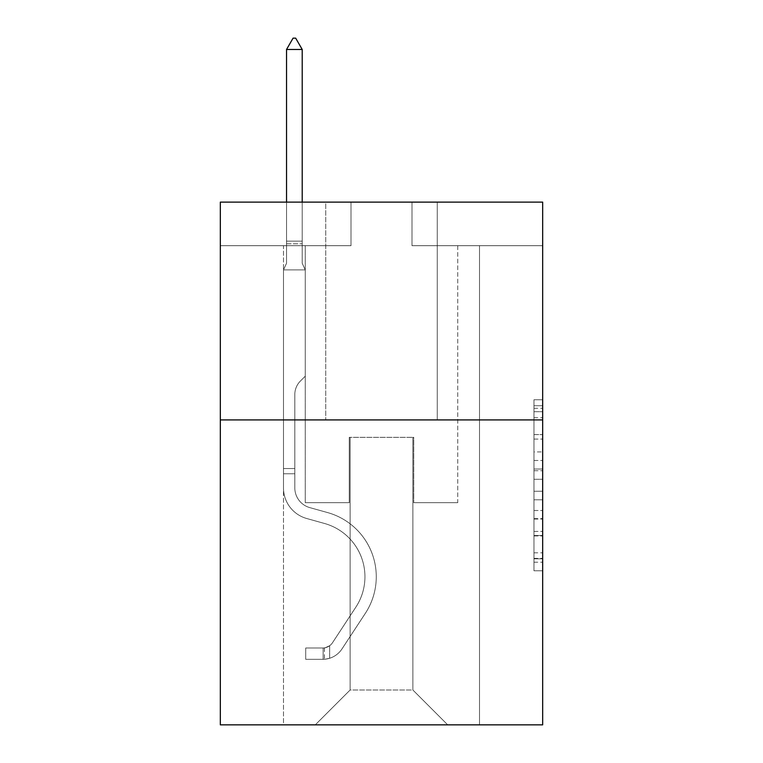 <?xml version="1.0" encoding="UTF-8"?>
<svg xmlns="http://www.w3.org/2000/svg" width="763" height="763" viewBox="0 0 763 763"><rect width="100%" height="100%" fill="white"/><g stroke="black" fill="none" stroke-linecap="round" stroke-linejoin="round"><path stroke-width="0.57" stroke-dasharray="3.81 2.86" d="M533.966 451.915L533.966 479.278L542.674 479.278L542.674 562.226L542.674 408.3L542.674 479.278L533.966 479.278L533.966 405.735L533.966 570.781L533.966 399.745L533.966 558.812L542.674 558.812L533.966 558.812L542.674 558.812L533.966 558.812L533.966 531.439L533.966 570.781L542.674 570.781L542.674 399.745L542.674 558.382L542.674 491.248L533.966 491.248L542.674 491.248L542.674 531.439L542.674 411.715L533.966 411.715L542.674 411.715L542.674 570.781L542.674 408.3L542.674 570.781L533.966 570.781L533.966 399.745L542.674 399.745L542.674 408.3L542.674 399.745L542.674 408.3L542.674 399.745L542.674 405.735L542.674 399.745L533.966 399.745L533.966 411.715L542.674 411.715L533.966 411.715L533.966 451.915L542.674 451.915M437.256 202.119L437.256 419.917L325.744 419.917L437.256 419.917L325.744 419.917L437.256 419.917L437.256 202.119L325.744 202.119L325.744 419.917L325.744 202.119L437.256 202.119M542.674 469.016L542.674 460.461L542.674 469.016L533.966 469.016L533.966 434.595L533.966 535.931L533.966 510.495L542.674 510.495L533.966 510.495L533.966 570.781L542.674 570.781L533.966 570.781L542.674 570.781L533.966 570.781L533.966 399.745L542.674 399.745L533.966 399.745L542.674 399.745L533.966 399.745L533.966 469.016L542.674 469.016M542.674 419.917L542.674 724.85L220.326 724.85L220.326 419.917L542.674 419.917L542.674 202.119L411.991 202.119L542.674 202.119L542.674 245.676L542.674 202.119L220.326 202.119L351.009 202.119L220.326 202.119L220.326 419.917L542.674 419.917L220.326 419.917M283.483 724.85L479.517 724.85L479.517 245.676L457.733 245.676L479.517 245.676L457.733 245.676L479.517 245.676L457.733 245.676L479.517 245.676L457.733 245.676L479.517 245.676L457.733 245.676L479.517 245.676L457.733 245.676L479.517 245.676L457.733 245.676L479.517 245.676L457.733 245.676L479.517 245.676L457.733 245.676L479.517 245.676L479.517 724.85L479.517 245.676L479.517 724.85L479.517 245.676L479.517 724.85L479.517 245.676L479.517 724.85L479.517 245.676L479.517 724.85L479.517 245.676L479.517 724.85L479.517 245.676L479.517 724.85L479.517 245.676L479.517 724.85L479.517 245.676L479.517 724.85L283.483 724.85L315.291 724.85L283.483 724.85L315.291 724.85L283.483 724.85L315.291 724.85L283.483 724.85L315.291 724.85L283.483 724.85L315.291 724.85L283.483 724.85L315.291 724.85L283.483 724.85L315.291 724.85L283.483 724.85L315.291 724.85L283.483 724.85L283.483 245.676L305.267 245.676L283.483 245.676L305.267 245.676L283.483 245.676L305.267 245.676L283.483 245.676L305.267 245.676L283.483 245.676L305.267 245.676L283.483 245.676L305.267 245.676L283.483 245.676L305.267 245.676L283.483 245.676L305.267 245.676L283.483 245.676L305.267 245.676L283.483 245.676L283.483 724.85M542.674 245.676L411.991 245.676L542.674 245.676M220.326 245.676L351.009 245.676L220.326 245.676L220.326 202.119L220.326 245.676M350.131 690L350.131 437.342L350.131 690L350.131 437.342L412.869 437.342L412.869 690L350.131 690L315.291 724.85L350.131 690L350.131 437.342L350.131 690L350.131 437.342L349.263 437.342L349.263 502.683L305.267 502.683L305.267 245.676L305.267 502.683L305.267 245.676L305.267 502.683L305.267 245.676L305.267 502.683L305.267 245.676L305.267 502.683L305.267 245.676L305.267 502.683L305.267 245.676L305.267 502.683L305.267 245.676L305.267 502.683L305.267 245.676L305.267 502.683L305.267 245.676L305.267 502.683L349.263 502.683L305.267 502.683L349.263 502.683L305.267 502.683L349.263 502.683L305.267 502.683L349.263 502.683L305.267 502.683L349.263 502.683L305.267 502.683L349.263 502.683L305.267 502.683L349.263 502.683L305.267 502.683L349.263 502.683L305.267 502.683L349.263 502.683L349.263 437.342L349.263 502.683L349.263 437.342L349.263 502.683L349.263 437.342L349.263 502.683L349.263 437.342L349.263 502.683L349.263 437.342L349.263 502.683L349.263 437.342L349.263 502.683L349.263 437.342L349.263 502.683L349.263 437.342L349.263 502.683L349.263 437.342L350.131 437.342L349.263 437.342L350.131 437.342L349.263 437.342L350.131 437.342L349.263 437.342L350.131 437.342L349.263 437.342L350.131 437.342L349.263 437.342L350.131 437.342L349.263 437.342L350.131 437.342L349.263 437.342L350.131 437.342L349.263 437.342L350.131 437.342L350.131 690L315.291 724.85L350.131 690L350.131 437.342L350.131 690L315.291 724.85L350.131 690L350.131 437.342L350.131 690L315.291 724.85L350.131 690L350.131 437.342L350.131 690L315.291 724.85L350.131 690L350.131 437.342L350.131 690L315.291 724.85L350.131 690L350.131 437.342L350.131 690L315.291 724.85L350.131 690L350.131 437.342L350.131 690L315.291 724.85L350.131 690L315.291 724.85L350.131 690L412.869 690L412.869 437.342L412.869 690L447.709 724.85L412.869 690L412.869 437.342L412.869 690L447.709 724.85L412.869 690L412.869 437.342L412.869 690L447.709 724.85L412.869 690L412.869 437.342L412.869 690L447.709 724.85L412.869 690L412.869 437.342L412.869 690L447.709 724.85L412.869 690L412.869 437.342L412.869 690L447.709 724.85L412.869 690L412.869 437.342L412.869 690L447.709 724.85L412.869 690L412.869 437.342L412.869 690L447.709 724.85L412.869 690L412.869 437.342L412.869 690L447.709 724.85L412.869 690L412.869 437.342L350.131 437.342L350.131 690L315.291 724.85L350.131 690M413.737 437.342L412.869 437.342L413.737 437.342L412.869 437.342L413.737 437.342L412.869 437.342L413.737 437.342L412.869 437.342L413.737 437.342L412.869 437.342L413.737 437.342L412.869 437.342L413.737 437.342L412.869 437.342L413.737 437.342L412.869 437.342L413.737 437.342L412.869 437.342L413.737 437.342L413.737 502.683L413.737 437.342M447.709 724.85L412.869 690L447.709 724.85M411.991 245.676L411.991 202.119L411.991 245.676M351.009 245.676L351.009 202.119L351.009 245.676M457.733 245.676L457.733 502.683L413.737 502.683L457.733 502.683L413.737 502.683L457.733 502.683L413.737 502.683L457.733 502.683L413.737 502.683L457.733 502.683L413.737 502.683L457.733 502.683L413.737 502.683L457.733 502.683L413.737 502.683L457.733 502.683L413.737 502.683L457.733 502.683L413.737 502.683L457.733 502.683L457.733 245.676M533.966 479.278L542.674 479.278L533.966 479.278M533.966 405.735L533.966 399.745L533.966 405.735L542.674 405.735L533.966 405.735M533.966 535.502L533.966 499.803L533.966 535.502L542.674 535.502L533.966 535.502M533.966 499.803L533.966 491.248L542.674 491.248L533.966 491.248L533.966 499.803L542.674 499.803L533.966 499.803M533.966 434.595L533.966 411.715L533.966 434.595L542.674 434.595L533.966 434.595M533.966 399.745L542.674 399.745L533.966 399.745L533.966 408.3L533.966 399.745L542.674 399.745M533.966 570.781L542.674 570.781L533.966 570.781L533.966 562.226L533.966 570.781M294.814 468.539L294.814 473.766L283.483 473.766L283.483 468.539L283.483 487.891L283.483 269.892L305.267 269.892L305.267 376.188L300.355 381.099A18.932 18.932 0 0 0 294.814 394.481A18.932 18.932 0 0 1 300.355 381.099L305.267 376.188L305.267 269.892L302.215 263.273L302.215 243.788L302.215 263.273L305.267 269.892L305.267 376.188L300.355 381.099A18.932 18.932 0 0 0 294.814 394.481A18.932 18.932 0 0 1 300.355 381.099L305.267 376.188L305.267 269.892L302.215 263.273L302.215 241.146L302.215 263.273L305.267 269.892L305.267 376.188L300.355 381.099A18.932 18.932 0 0 0 294.814 394.481A18.932 18.932 0 0 1 300.355 381.099L305.267 376.188L305.267 269.892L302.215 263.273L302.215 49.481L302.215 263.273L305.267 269.892L305.267 376.188L300.355 381.099A18.932 18.932 0 0 0 294.814 394.481A18.932 18.932 0 0 1 300.355 381.099L305.267 376.188L305.267 269.892L302.215 263.273L302.215 49.481L286.535 49.481L286.535 263.273L283.483 269.892L305.267 269.892L305.267 376.188L300.355 381.099A18.932 18.932 0 0 0 294.814 394.481A18.932 18.932 0 0 1 300.355 381.099L305.267 376.188L305.267 269.892L302.215 263.273L305.267 269.892L305.267 376.188L300.355 381.099A18.932 18.932 0 0 0 294.814 394.481A18.932 18.932 0 0 1 300.355 381.099L305.267 376.188L305.267 269.892L302.215 263.273L302.215 243.788L302.215 263.273L305.267 269.892L305.267 376.188L300.355 381.099A18.932 18.932 0 0 0 294.814 394.481A18.932 18.932 0 0 1 300.355 381.099L305.267 376.188L305.267 269.892L302.215 263.273L302.215 241.146L302.215 263.273L305.267 269.892L305.267 376.188L300.355 381.099A18.932 18.932 0 0 0 294.814 394.481A18.932 18.932 0 0 1 300.355 381.099L305.267 376.188L305.267 269.892L302.215 263.273L302.215 49.481L295.682 38.15L293.068 38.15L295.682 38.15L293.068 38.15L286.535 49.481L302.215 49.481L295.682 38.15L293.068 38.15L286.535 49.481L286.535 241.146L286.535 49.481L302.215 49.481L302.215 263.273L305.267 269.892L305.267 376.188L300.355 381.099A18.932 18.932 0 0 0 294.814 394.481A18.932 18.932 0 0 1 300.355 381.099L305.267 376.188L305.267 269.892L302.215 263.273L302.215 49.481L286.535 49.481L286.535 243.788L286.535 49.481L302.215 49.481L295.682 38.15L293.068 38.15L295.682 38.15L293.068 38.15L286.535 49.481L286.535 263.273L286.535 49.481L302.215 49.481L295.682 38.15L293.068 38.15L286.535 49.481L286.535 263.273L283.483 269.892L286.535 263.273L286.535 49.481L302.215 49.481L302.215 263.273L305.267 269.892L283.483 269.892L305.267 269.892L283.483 269.892L286.535 263.273L283.483 269.892L305.267 269.892L283.483 269.892L286.535 263.273L286.535 243.788L286.535 263.273L283.483 269.892L305.267 269.892L283.483 269.892L286.535 263.273L286.535 241.146L286.535 263.273L283.483 269.892L305.267 269.892L283.483 269.892L286.535 263.273L286.535 49.481L286.535 263.273L283.483 269.892L305.267 269.892L283.483 269.892L286.535 263.273L286.535 49.481L302.215 49.481L286.535 49.481L286.535 263.273L283.483 269.892L305.267 269.892L283.483 269.892L286.535 263.273L286.535 49.481L302.215 49.481L295.682 38.15L293.068 38.15L295.682 38.15L293.068 38.15L286.535 49.481L286.535 263.273L283.483 269.892L305.267 269.892L283.483 269.892L286.535 263.273L286.535 49.481L302.215 49.481L295.682 38.15L293.068 38.15L286.535 49.481L302.215 49.481L302.215 241.146L302.215 49.481L286.535 49.481L293.068 38.15L295.682 38.15L302.215 49.481L295.682 38.15L293.068 38.15L286.535 49.481L302.215 49.481L302.215 243.788L302.215 49.481L295.682 38.15L302.215 49.481L302.215 263.273L302.215 49.481L286.535 49.481L293.068 38.15L286.535 49.481L293.068 38.15L295.682 38.15L302.215 49.481L295.682 38.15L293.068 38.15L286.535 49.481L302.215 49.481L302.215 263.273L305.267 269.892L283.483 269.892L286.535 263.273L283.483 269.892L283.483 487.891A31.798 31.798 0 0 0 306.745 518.516A31.798 31.798 0 0 1 283.483 487.891L283.483 269.892L283.483 487.891A31.798 31.798 0 0 0 306.745 518.516A31.798 31.798 0 0 1 283.483 487.891L283.483 269.892L283.483 487.891A31.798 31.798 0 0 0 306.745 518.516A31.798 31.798 0 0 1 283.483 487.891L283.483 269.892L283.483 487.891A31.798 31.798 0 0 0 306.745 518.516L324.475 523.466L306.745 518.516A31.798 31.798 0 0 1 283.483 487.891L283.483 269.892L283.483 487.891A31.798 31.798 0 0 0 306.745 518.516A31.798 31.798 0 0 1 283.483 487.891L283.483 269.892L283.483 487.891A31.798 31.798 0 0 0 306.745 518.516A31.798 31.798 0 0 1 283.483 487.891L283.483 269.892L283.483 487.891A31.798 31.798 0 0 0 306.745 518.516L324.475 523.466L306.745 518.516A31.798 31.798 0 0 1 283.483 487.891L283.483 269.892L283.483 487.891A31.798 31.798 0 0 0 306.745 518.516A31.798 31.798 0 0 1 283.483 487.891L283.483 269.892L283.483 487.891L283.483 473.766L294.814 473.766L294.814 468.539L283.483 468.539L294.814 468.539L294.814 487.891L294.814 394.481L294.814 487.891A20.477 20.477 0 0 0 309.788 507.614A20.477 20.477 0 0 1 294.814 487.891L294.814 394.481L294.814 487.891L294.814 468.539L283.483 468.539L294.814 468.539L294.814 487.891A20.477 20.477 0 0 0 309.788 507.614A20.477 20.477 0 0 1 294.814 487.891L294.814 394.481L294.814 487.891A20.477 20.477 0 0 0 309.788 507.614A20.477 20.477 0 0 1 294.814 487.891L294.814 394.481L294.814 487.891L294.814 468.539L283.483 468.539L294.814 468.539L294.814 487.891A20.477 20.477 0 0 0 309.788 507.614L327.518 512.555L309.788 507.614A20.477 20.477 0 0 1 294.814 487.891L294.814 394.481L294.814 487.891A20.477 20.477 0 0 0 309.788 507.614A20.477 20.477 0 0 1 294.814 487.891L294.814 394.481L294.814 487.891L294.814 468.539L283.483 468.539L294.814 468.539L294.814 487.891A20.477 20.477 0 0 0 309.788 507.614A20.477 20.477 0 0 1 294.814 487.891L294.814 394.481L294.814 487.891A20.477 20.477 0 0 0 309.788 507.614L327.518 512.555L309.788 507.614A20.477 20.477 0 0 1 294.814 487.891L294.814 394.481L294.814 487.891L294.814 468.539L283.483 468.539M323.13 659.327A23.09 23.09 0 0 0 341.996 648.912L365.353 613.309A66.648 66.648 0 0 0 327.518 512.555L309.788 507.614A20.477 20.477 0 0 1 294.814 487.891A20.477 20.477 0 0 0 309.788 507.614A20.477 20.477 0 0 1 294.814 487.891L294.814 394.481L294.814 487.891A20.477 20.477 0 0 0 309.788 507.614L327.518 512.555A66.648 66.648 0 0 1 365.353 613.309A66.648 66.648 0 0 0 327.518 512.555L309.788 507.614A20.477 20.477 0 0 1 294.814 487.891A20.477 20.477 0 0 0 309.788 507.614A20.477 20.477 0 0 1 294.814 487.891A20.477 20.477 0 0 0 309.788 507.614L327.518 512.555L309.788 507.614A20.477 20.477 0 0 1 294.814 487.891A20.477 20.477 0 0 0 309.788 507.614L327.518 512.555L309.788 507.614A20.477 20.477 0 0 1 294.814 487.891A20.477 20.477 0 0 0 309.788 507.614A20.477 20.477 0 0 1 294.814 487.891A20.477 20.477 0 0 0 309.788 507.614L327.518 512.555A66.648 66.648 0 0 1 365.353 613.309A66.648 66.648 0 0 0 327.518 512.555L309.788 507.614A20.477 20.477 0 0 1 294.814 487.891A20.477 20.477 0 0 0 309.788 507.614L327.518 512.555L309.788 507.614A20.477 20.477 0 0 1 294.814 487.891A20.477 20.477 0 0 0 309.788 507.614A20.477 20.477 0 0 1 294.814 487.891A20.477 20.477 0 0 0 309.788 507.614L327.518 512.555L309.788 507.614A20.477 20.477 0 0 1 294.814 487.891A20.477 20.477 0 0 0 309.788 507.614L327.518 512.555A66.648 66.648 0 0 1 365.353 613.309L341.996 648.912L365.353 613.309A66.648 66.648 0 0 0 327.518 512.555L309.788 507.614L327.518 512.555A66.648 66.648 0 0 1 365.353 613.309A66.648 66.648 0 0 0 327.518 512.555L309.788 507.614L327.518 512.555A66.648 66.648 0 0 1 365.353 613.309A66.648 66.648 0 0 0 327.518 512.555L309.788 507.614L327.518 512.555A66.648 66.648 0 0 1 365.353 613.309L341.996 648.912L365.353 613.309A66.648 66.648 0 0 0 327.518 512.555L309.788 507.614L327.518 512.555A66.648 66.648 0 0 1 365.353 613.309A66.648 66.648 0 0 0 327.518 512.555L309.788 507.614L327.518 512.555A66.648 66.648 0 0 1 365.353 613.309A66.648 66.648 0 0 0 327.518 512.555L309.788 507.614L327.518 512.555A66.648 66.648 0 0 1 365.353 613.309L341.996 648.912A23.09 23.09 0 0 1 329.664 658.259A23.09 23.09 0 0 0 341.996 648.912L365.353 613.309A66.648 66.648 0 0 0 327.518 512.555A66.648 66.648 0 0 1 365.353 613.309A66.648 66.648 0 0 0 327.518 512.555A66.648 66.648 0 0 1 365.353 613.309L341.996 648.912L365.353 613.309A66.648 66.648 0 0 0 327.518 512.555A66.648 66.648 0 0 1 365.353 613.309L341.996 648.912L365.353 613.309A66.648 66.648 0 0 0 327.518 512.555A66.648 66.648 0 0 1 365.353 613.309A66.648 66.648 0 0 0 327.518 512.555A66.648 66.648 0 0 1 365.353 613.309L341.996 648.912A23.09 23.09 0 0 1 329.664 658.259C322.949 659.68 322.949 659.68 329.664 658.259C322.949 659.68 322.949 659.68 329.664 658.259A23.09 23.09 0 0 0 341.996 648.912L365.353 613.309A66.648 66.648 0 0 0 327.518 512.555A66.648 66.648 0 0 1 365.353 613.309L341.996 648.912L365.353 613.309A66.648 66.648 0 0 0 327.518 512.555A66.648 66.648 0 0 1 365.353 613.309A66.648 66.648 0 0 0 327.518 512.555A66.648 66.648 0 0 1 365.353 613.309L341.996 648.912L365.353 613.309A66.648 66.648 0 0 0 327.518 512.555A66.648 66.648 0 0 1 365.353 613.309L341.996 648.912A23.09 23.09 0 0 1 329.664 658.259C322.949 659.68 322.949 659.68 329.664 658.259C322.949 659.68 322.949 659.68 329.664 658.259A23.09 23.09 0 0 0 341.996 648.912L365.353 613.309L341.996 648.912A23.09 23.09 0 0 1 329.664 658.259C322.949 659.68 322.949 659.68 329.664 658.259C322.949 659.68 322.949 659.68 329.664 658.259A23.09 23.09 0 0 0 341.996 648.912L365.353 613.309L341.996 648.912A23.09 23.09 0 0 1 329.664 658.259C322.949 659.68 322.949 659.68 329.664 658.259C322.949 659.68 322.949 659.68 329.664 658.259A23.09 23.09 0 0 0 341.996 648.912L365.353 613.309L341.996 648.912A23.09 23.09 0 0 1 329.664 658.259C322.949 659.68 322.949 659.68 329.664 658.259C322.949 659.68 322.949 659.68 329.664 658.259A23.09 23.09 0 0 0 341.996 648.912L365.353 613.309L341.996 648.912A23.09 23.09 0 0 1 329.664 658.259C322.949 659.68 322.949 659.68 329.664 658.259C322.949 659.68 322.949 659.68 329.664 658.259A23.09 23.09 0 0 0 341.996 648.912L365.353 613.309L341.996 648.912A23.09 23.09 0 0 1 329.664 658.259C322.949 659.68 322.949 659.68 329.664 658.259C322.949 659.68 322.949 659.68 329.664 658.259A23.09 23.09 0 0 0 341.996 648.912L365.353 613.309L341.996 648.912A23.09 23.09 0 0 1 329.664 658.259C322.949 659.68 322.949 659.68 329.664 658.259C322.949 659.68 322.949 659.68 329.664 658.259A23.09 23.09 0 0 0 341.996 648.912A23.09 23.09 0 0 1 323.13 659.327L323.13 647.997A11.76 11.76 0 0 0 332.525 642.694L355.882 607.1A55.327 55.327 0 0 0 324.475 523.466A55.327 55.327 0 0 1 355.882 607.1A55.327 55.327 0 0 0 324.475 523.466L306.745 518.516A31.798 31.798 0 0 1 283.483 487.891A31.798 31.798 0 0 0 306.745 518.516L324.475 523.466L306.745 518.516A31.798 31.798 0 0 1 283.483 487.891A31.798 31.798 0 0 0 306.745 518.516A31.798 31.798 0 0 1 283.483 487.891A31.798 31.798 0 0 0 306.745 518.516L324.475 523.466L306.745 518.516A31.798 31.798 0 0 1 283.483 487.891A31.798 31.798 0 0 0 306.745 518.516L324.475 523.466A55.327 55.327 0 0 1 355.882 607.1A55.327 55.327 0 0 0 324.475 523.466L306.745 518.516A31.798 31.798 0 0 1 283.483 487.891A31.798 31.798 0 0 0 306.745 518.516A31.798 31.798 0 0 1 283.483 487.891A31.798 31.798 0 0 0 306.745 518.516L324.475 523.466L306.745 518.516A31.798 31.798 0 0 1 283.483 487.891A31.798 31.798 0 0 0 306.745 518.516L324.475 523.466L306.745 518.516A31.798 31.798 0 0 1 283.483 487.891A31.798 31.798 0 0 0 306.745 518.516A31.798 31.798 0 0 1 283.483 487.891A31.798 31.798 0 0 0 306.745 518.516L324.475 523.466A55.327 55.327 0 0 1 355.882 607.1L332.525 642.694L355.882 607.1A55.327 55.327 0 0 0 324.475 523.466L306.745 518.516A31.798 31.798 0 0 1 283.483 487.891A31.798 31.798 0 0 0 306.745 518.516L324.475 523.466A55.327 55.327 0 0 1 355.882 607.1A55.327 55.327 0 0 0 324.475 523.466L306.745 518.516L324.475 523.466A55.327 55.327 0 0 1 355.882 607.1A55.327 55.327 0 0 0 324.475 523.466L306.745 518.516L324.475 523.466A55.327 55.327 0 0 1 355.882 607.1L332.525 642.694L355.882 607.1A55.327 55.327 0 0 0 324.475 523.466L306.745 518.516L324.475 523.466A55.327 55.327 0 0 1 355.882 607.1A55.327 55.327 0 0 0 324.475 523.466L306.745 518.516L324.475 523.466A55.327 55.327 0 0 1 355.882 607.1A55.327 55.327 0 0 0 324.475 523.466L306.745 518.516L324.475 523.466A55.327 55.327 0 0 1 355.882 607.1L332.525 642.694A11.76 11.76 0 0 1 329.664 645.717C323.064 648.75 323.064 648.75 329.664 645.717C323.064 648.75 323.064 648.75 329.664 645.717A11.76 11.76 0 0 0 332.525 642.694L355.882 607.1A55.327 55.327 0 0 0 324.475 523.466A55.327 55.327 0 0 1 355.882 607.1A55.327 55.327 0 0 0 324.475 523.466A55.327 55.327 0 0 1 355.882 607.1L332.525 642.694L355.882 607.1A55.327 55.327 0 0 0 324.475 523.466A55.327 55.327 0 0 1 355.882 607.1L332.525 642.694L355.882 607.1A55.327 55.327 0 0 0 324.475 523.466A55.327 55.327 0 0 1 355.882 607.1A55.327 55.327 0 0 0 324.475 523.466A55.327 55.327 0 0 1 355.882 607.1L332.525 642.694A11.76 11.76 0 0 1 329.664 645.717C323.064 648.75 323.064 648.75 329.664 645.717C323.064 648.75 323.064 648.75 329.664 645.717A11.76 11.76 0 0 0 332.525 642.694L355.882 607.1A55.327 55.327 0 0 0 324.475 523.466A55.327 55.327 0 0 1 355.882 607.1L332.525 642.694L355.882 607.1A55.327 55.327 0 0 0 324.475 523.466A55.327 55.327 0 0 1 355.882 607.1A55.327 55.327 0 0 0 324.475 523.466A55.327 55.327 0 0 1 355.882 607.1L332.525 642.694L355.882 607.1A55.327 55.327 0 0 0 324.475 523.466A55.327 55.327 0 0 1 355.882 607.1L332.525 642.694A11.76 11.76 0 0 1 329.664 645.717C323.064 648.75 323.064 648.75 329.664 645.717C323.064 648.75 323.064 648.75 329.664 645.717A11.76 11.76 0 0 0 332.525 642.694L355.882 607.1L332.525 642.694A11.76 11.76 0 0 1 329.664 645.717C323.064 648.75 323.064 648.75 329.664 645.717C323.064 648.75 323.064 648.75 329.664 645.717A11.76 11.76 0 0 0 332.525 642.694L355.882 607.1L332.525 642.694A11.76 11.76 0 0 1 329.664 645.717C323.064 648.75 323.064 648.75 329.664 645.717C323.064 648.75 323.064 648.75 329.664 645.717A11.76 11.76 0 0 0 332.525 642.694L355.882 607.1L332.525 642.694A11.76 11.76 0 0 1 329.664 645.717C323.064 648.75 323.064 648.75 329.664 645.717C323.064 648.75 323.064 648.75 329.664 645.717A11.76 11.76 0 0 0 332.525 642.694L355.882 607.1L332.525 642.694A11.76 11.76 0 0 1 329.664 645.717C323.064 648.75 323.064 648.75 329.664 645.717C323.064 648.75 323.064 648.75 329.664 645.717A11.76 11.76 0 0 0 332.525 642.694L355.882 607.1L332.525 642.694A11.76 11.76 0 0 1 329.664 645.717C323.064 648.75 323.064 648.75 329.664 645.717C323.064 648.75 323.064 648.75 329.664 645.717A11.76 11.76 0 0 0 332.525 642.694L355.882 607.1L332.525 642.694A11.76 11.76 0 0 1 329.664 645.717C323.064 648.75 323.064 648.75 329.664 645.717C323.064 648.75 323.064 648.75 329.664 645.717A11.76 11.76 0 0 0 332.525 642.694A11.76 11.76 0 0 1 323.13 647.997L323.13 659.327L305.705 659.337L323.13 659.327A23.09 23.09 0 0 0 341.996 648.912A23.09 23.09 0 0 1 323.13 659.327L323.13 647.997L305.705 648.006L323.13 647.997A11.76 11.76 0 0 0 332.525 642.694A11.76 11.76 0 0 1 323.13 647.997L323.13 659.327L305.705 659.337L305.705 648.006L305.705 659.337L323.13 659.327A23.09 23.09 0 0 0 341.996 648.912A23.09 23.09 0 0 1 323.13 659.327L323.13 647.997L305.705 648.006L323.13 647.997A11.76 11.76 0 0 0 332.525 642.694A11.76 11.76 0 0 1 323.13 647.997L323.13 659.327L305.705 659.337L305.705 648.006L305.705 659.337L323.13 659.327A23.09 23.09 0 0 0 341.996 648.912A23.09 23.09 0 0 1 323.13 659.327L323.13 647.997L305.705 648.006L323.13 647.997A11.76 11.76 0 0 0 332.525 642.694A11.76 11.76 0 0 1 323.13 647.997L323.13 659.327L305.705 659.337L305.705 648.006L305.705 659.337L323.13 659.327A23.09 23.09 0 0 0 341.996 648.912A23.09 23.09 0 0 1 323.13 659.327L323.13 647.997L305.705 648.006L323.13 647.997A11.76 11.76 0 0 0 332.525 642.694A11.76 11.76 0 0 1 323.13 647.997L323.13 659.327L305.705 659.337L305.705 648.006L305.705 659.337L323.13 659.327A23.09 23.09 0 0 0 341.996 648.912A23.09 23.09 0 0 1 323.13 659.327L323.13 647.997L305.705 648.006L323.13 647.997A11.76 11.76 0 0 0 332.525 642.694A11.76 11.76 0 0 1 323.13 647.997L323.13 659.327L305.705 659.337L305.705 648.006L305.705 659.337L323.13 659.327A23.09 23.09 0 0 0 341.996 648.912A23.09 23.09 0 0 1 323.13 659.327L323.13 647.997L305.705 648.006L323.13 647.997A11.76 11.76 0 0 0 332.525 642.694A11.76 11.76 0 0 1 323.13 647.997L323.13 659.327L305.705 659.337L305.705 648.006L305.705 659.337L323.13 659.327A23.09 23.09 0 0 0 341.996 648.912A23.09 23.09 0 0 1 323.13 659.327L323.13 647.997L305.705 648.006L323.13 647.997A11.76 11.76 0 0 0 332.525 642.694A11.76 11.76 0 0 1 323.13 647.997L323.13 659.327L305.705 659.337L305.705 648.006L305.705 659.337L323.13 659.327A23.09 23.09 0 0 0 341.996 648.912A23.09 23.09 0 0 1 323.13 659.327L323.13 647.997L305.705 648.006L323.13 647.997A11.76 11.76 0 0 0 332.525 642.694A11.76 11.76 0 0 1 323.13 647.997L323.13 659.327L305.705 659.337L305.705 648.006L305.705 659.337L323.13 659.327M302.215 49.481L295.682 38.15L302.215 49.481L302.215 241.146L302.215 49.481L286.535 49.481L293.068 38.15L286.535 49.481L293.068 38.15L295.682 38.15L302.215 49.481L295.682 38.15L302.215 49.481L302.215 202.119M286.535 49.481L293.068 38.15L286.535 49.481L286.535 263.273L286.535 241.146L302.215 241.146L286.535 241.146L302.215 241.146L286.535 241.146L302.215 241.146L286.535 241.146L302.215 241.146L286.535 241.146L302.215 241.146L286.535 241.146L302.215 241.146L286.535 241.146L302.215 241.146L286.535 241.146L302.215 241.146L286.535 241.146L302.215 241.146L286.535 241.146L286.535 202.119M305.705 648.006L322.692 648.006L305.705 648.006L305.705 659.337L305.705 648.006M329.664 658.259C322.949 659.68 322.949 659.68 329.664 658.259C322.949 659.68 322.949 659.68 329.664 658.259L329.664 645.717L329.664 658.259M533.966 531.439L542.674 531.439L533.966 531.439M533.966 518.611L542.674 518.611M533.966 439.087L542.674 439.087L533.966 439.087M533.966 408.3L542.674 408.3M533.966 562.226L542.674 562.226M533.966 552.822L542.674 552.822M533.966 417.704L542.674 417.704M533.966 470.723L542.674 470.723L533.966 470.723M533.966 519.04L542.674 519.04L533.966 519.04M533.966 535.931L542.674 535.931L533.966 535.931M533.966 460.461L542.674 460.461L533.966 460.461M286.535 243.788L302.215 243.788L286.535 243.788M294.814 473.766L283.483 473.766L294.814 473.766M533.966 558.382L542.674 558.382M533.966 558.812L542.674 558.812M533.966 411.715L542.674 411.715M324.437 647.882L324.437 659.27"/><path stroke-width="1.14" d="M542.674 419.917L542.674 724.85L220.326 724.85L220.326 202.119L542.674 202.119L542.674 419.917L220.326 419.917M302.215 49.481L295.682 38.15L293.068 38.15L286.535 49.481L302.215 49.481L302.215 202.119M286.535 49.481L286.535 202.119"/></g></svg>

